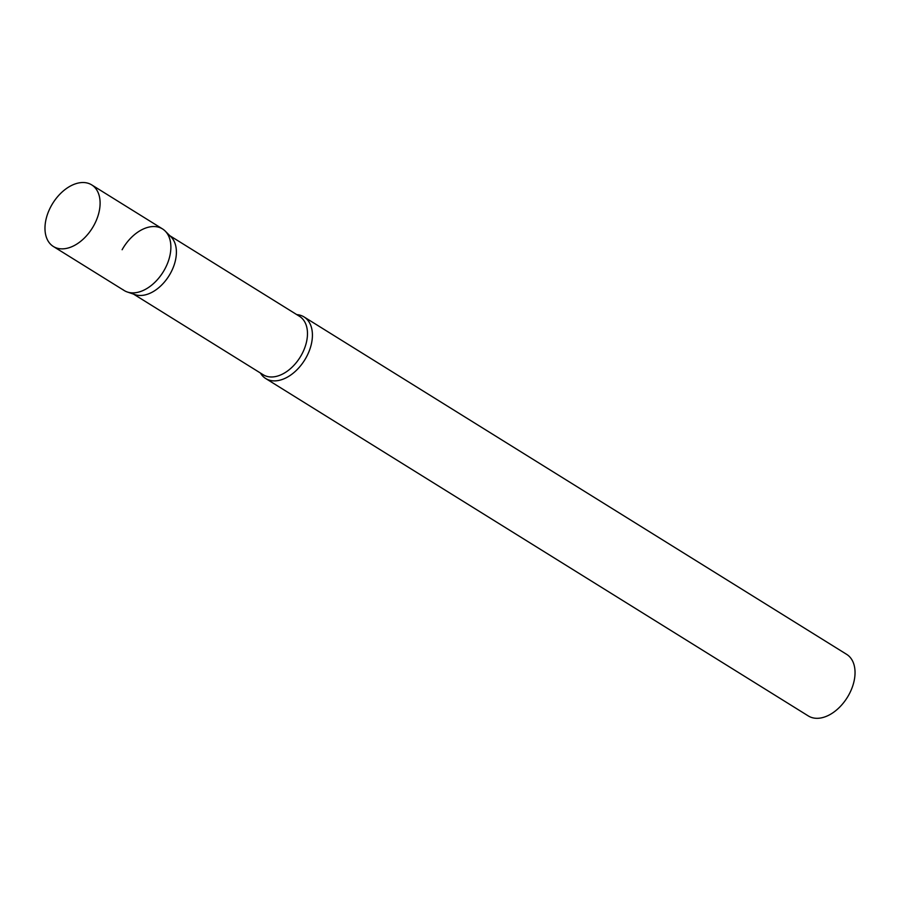 <?xml version="1.0" encoding="UTF-8"?>
<svg xmlns="http://www.w3.org/2000/svg" width="900" height="900" viewBox="0 0 900 900"><rect width="100%" height="100%" fill="white"/><g stroke="black" fill="none" stroke-linecap="round" stroke-linejoin="round"><path stroke-width="1.35" d="M53.381 246.499L124.155 290.509A36.281 23.332 -58.1 0 0 125.707 291.353A36.281 23.332 -58.1 0 0 163.834 270.855A36.281 23.332 -58.1 0 0 162.472 228.893L91.699 184.882A36.281 23.332 -58.1 0 0 90.157 184.05A36.281 23.332 -58.1 0 0 52.02 204.536A36.281 23.332 -58.1 0 0 53.381 246.499A36.281 23.332 -58.1 0 0 54.922 247.331A36.281 23.332 -58.1 0 0 93.06 226.845A36.281 23.332 -58.1 0 0 91.699 184.882M122.119 249.739A36.281 23.332 121.9 0 1 165.195 231.064L171.011 236.88A34.391 22.117 121.9 0 1 170.37 273.476A34.391 22.117 121.9 0 1 135.09 294.637L127.305 291.994A36.281 23.332 121.9 0 1 122.726 289.496M165.195 231.064A36.281 23.332 121.9 0 1 164.509 269.674A36.281 23.332 121.9 0 1 127.305 291.994M296.719 314.606A36.281 23.332 121.9 0 1 304.02 316.924A36.281 23.332 121.9 0 1 306.056 357.694A36.281 23.332 121.9 0 1 265.714 378.529A36.281 23.332 121.9 0 1 260.404 373.005M304.02 316.924L846.641 654.345A36.281 23.332 121.9 0 1 848.678 695.115A36.281 23.332 121.9 0 1 808.324 715.95L265.714 378.529M169.83 235.699L299.509 316.327A34.391 22.117 121.9 0 1 301.444 354.983A34.391 22.117 121.9 0 1 263.183 374.738L133.515 294.098"/></g></svg>
